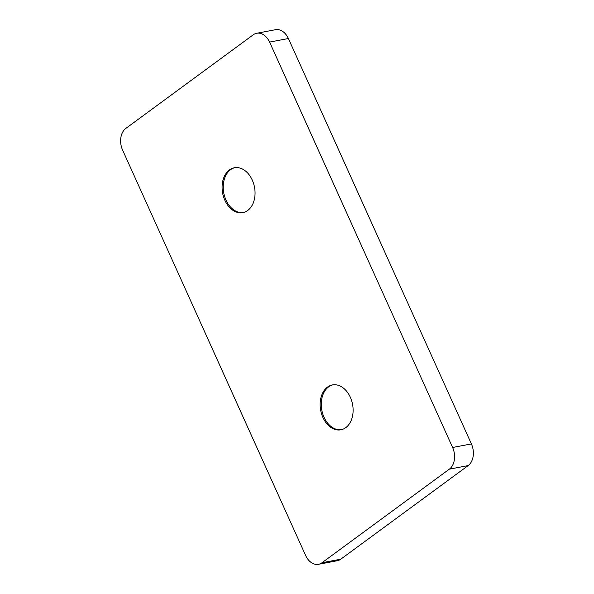 <?xml version="1.0" encoding="UTF-8"?>
<svg xmlns="http://www.w3.org/2000/svg" width="594" height="594" viewBox="0 0 594 594"><rect width="100%" height="100%" fill="white"/><g stroke="black" fill="none" stroke-linecap="round" stroke-linejoin="round"><path stroke-width="0.89" d="M252.287 180.116A22.832 16.216 -100.7 0 0 234.318 167.76A22.832 16.216 -100.7 0 0 222.639 193.213A22.832 16.216 -100.7 0 0 242.82 212.63A22.832 16.216 -100.7 0 0 252.287 180.116M350.341 397.289A22.832 16.216 -100.7 0 0 332.38 384.934A22.832 16.216 -100.7 0 0 320.693 410.387A22.832 16.216 -100.7 0 0 340.874 429.804A22.832 16.216 -100.7 0 0 350.341 397.289M452.606 447.482A16.313 11.583 79.3 0 1 449.346 469.156L321.97 562.756A16.313 11.583 79.3 0 1 318.466 564.3A16.313 11.583 79.3 0 1 305.635 555.472L122.594 150.082A16.313 11.583 79.3 0 1 125.854 128.401L253.23 34.808A16.313 11.583 79.3 0 1 256.727 33.264A16.313 11.583 79.3 0 1 269.565 42.085L452.606 447.482L471.406 443.918A16.313 11.583 79.3 0 1 468.146 465.599L340.77 559.192A16.313 11.583 79.3 0 1 337.273 560.736L318.466 564.3M332.944 384.838A22.832 16.216 -100.7 0 0 321.822 410.172A22.832 16.216 -100.7 0 0 341.439 429.685M256.727 33.264L275.534 29.7A16.313 11.583 79.3 0 1 288.365 38.528L471.406 443.918M234.89 167.664A22.832 16.216 -100.7 0 0 223.767 192.998A22.832 16.216 -100.7 0 0 243.377 212.511M288.365 38.528L269.565 42.085M468.146 465.599L449.346 469.156M340.77 559.192L321.97 562.756"/></g></svg>
